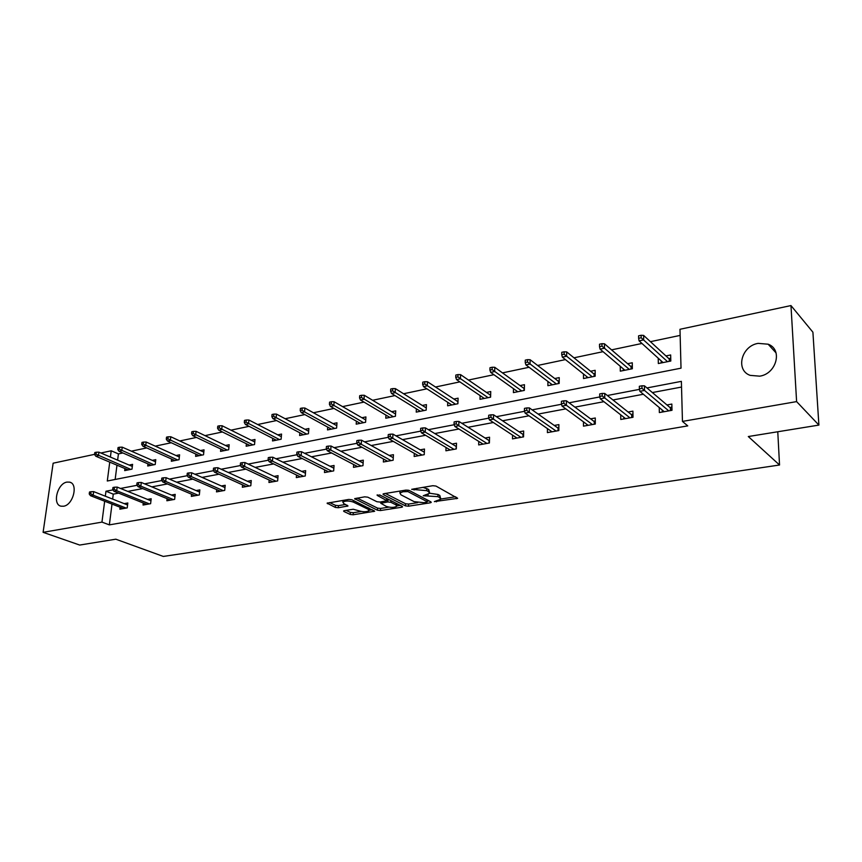 <?xml version="1.0" encoding="UTF-8"?>
<svg xmlns="http://www.w3.org/2000/svg" width="862" height="862" viewBox="0 0 862 862"><rect width="100%" height="100%" fill="white"/><g stroke="black" fill="none" stroke-linecap="round" stroke-linejoin="round"><path stroke-width="1.29" d="M434.351 501.619L457.657 498.322L435.967 486.06L432.799 485.705L411.67 489.325L426.744 490.64L428.565 491.62L429.491 493.398L423.253 495.736L437.928 496.652L439.706 497.6L440.601 499.313L434.351 501.619M66.945 482.095L69.606 482.138C78.517 483.722 73.205 505.046 63.551 506.231L61.03 506.188C52.076 504.582 57.334 483.42 66.945 482.095M758.118 343.367L768.15 344.207C782.911 349.401 776.554 373.806 759.724 376.166L750.177 375.369C735.232 370.24 741.342 345.985 758.118 343.367M344.423 510.627L343.582 510.961L343.938 511.5L350.22 514.463L353.172 514.776L374.679 511.231L351.89 499.755L348.819 499.421L327.107 503.171L335.307 507.416L338.313 507.74L348 505.983L343.809 503.591L342.839 502.115C345.425 500.693 348.905 500.671 353.301 502.061L368.106 509.259L369.001 510.67C366.447 512.06 362.999 512.082 358.678 510.735L353.237 509.237L344.423 510.627M109.743 462.129L107.297 481.007L681.023 368.171L679.978 329.284L790.971 305.568L812.909 332.193L818.9 425.085L748.302 436.538L779.539 465.006L163.306 556.432L115.799 539.192L79.681 545.053L43.1 532.328L53.142 463.196L94.551 454.349M818.9 425.085L796.607 401.606L682.456 421.41L681.379 381.36L646.931 387.943M112.006 504.087L109.355 524.872L687.747 425.882L682.456 421.41M109.355 524.872L101.953 522.113L43.1 532.328M405.442 505.865L408.469 506.199L430.267 502.815L431.237 502.427L430.946 501.899L409.181 490.424L406.045 490.079L383.946 493.689L383.019 494.066L383.353 494.626L405.442 505.865L405.549 503.753L408.566 504.076L417.704 502.654M401.638 507.255L380.444 510.541L377.448 510.229L354.67 498.678L364.68 496.835L367.762 497.169L376.92 501.727L379.98 502.061L386.984 500.714L377.168 495.381L379.743 494.96L402.252 506.36L402.565 506.888L401.638 507.255L401.692 506.08M790.971 305.568L796.607 401.606M779.539 465.006L777.772 431.754M147.962 463.875L147.704 465.997L155.214 464.489L155.774 459.651L152.262 460.362M195.846 454.091L195.609 456.386L203.529 454.791L204.046 449.835L200.415 450.567M246.403 443.758L246.166 446.236L254.538 444.555L254.99 439.48L251.251 440.234M299.836 432.81L299.62 435.515L308.467 433.737L308.865 428.522L304.997 429.308M356.405 421.184L356.211 424.158L365.596 422.272L365.919 416.928L361.911 417.736M416.389 408.814L416.238 412.111L426.194 410.118L426.431 404.623L422.294 405.463M480.112 395.615L480.005 399.311L490.597 397.188L490.747 391.542L486.448 392.415M547.93 381.478L547.887 385.691L559.179 383.428L559.222 377.621L554.762 378.526M620.252 366.264L620.295 371.166L632.352 368.742L632.277 362.773L627.633 363.71M680.15 335.404L650.422 341.675M641.964 343.464L611.546 349.875M603.044 351.674L573.973 357.805M565.429 359.605L537.64 365.466M529.074 367.277L502.492 372.88M493.904 374.69L468.465 380.056M459.866 381.877L435.504 387.016M426.895 388.827L403.578 393.751M394.958 395.572L372.61 400.28M364.001 402.101L342.58 406.616M333.971 408.437L313.445 412.758M304.836 414.579L285.16 418.727M276.562 420.548L257.684 424.524M249.096 426.334L230.984 430.16M222.418 431.97L205.037 435.633M196.482 437.433L179.802 440.956M171.269 442.756L155.246 446.139M146.745 447.928L131.358 451.171M122.878 452.959L118.417 453.908L117.62 460.146M116.973 465.189L115.152 479.466M658.234 358.204L658.342 363.527L670.808 361.027L670.668 354.961L665.927 355.931M583.499 374.011L583.499 378.547L595.168 376.209L595.146 370.315L590.599 371.242M513.493 388.665L513.407 392.609L524.344 390.421L524.441 384.689L520.055 385.583M447.766 402.328L447.626 405.808L457.894 403.75L458.099 398.179L453.875 399.041M385.95 415.096L385.777 418.221L395.442 416.281L395.723 410.862L391.65 411.691M327.711 427.089L327.506 429.912L336.611 428.091L336.977 422.811L333.044 423.608M272.737 438.37L272.521 440.945L281.12 439.221L281.551 434.071L277.747 434.847M220.78 449.005L220.543 451.376L228.678 449.748L229.173 444.727L225.488 445.471M171.581 459.047L171.333 461.256L179.048 459.705L179.587 454.802L176.02 455.535M124.947 468.562L124.688 470.609L131.994 469.143L132.586 464.359L129.128 465.071M100.886 453.003L111.22 450.794L110.401 457.065M118.417 453.908L111.22 450.794M112.954 489.896L105.961 491.221L105.326 496.2M104.668 501.221L101.953 522.113M639.485 389.365L607.333 395.507M599.833 396.929L569.092 402.802M561.55 404.246L532.134 409.859M524.57 411.303L496.393 416.68M488.808 418.135L461.827 423.285M454.22 424.74L428.371 429.675M420.742 431.129L395.97 435.86M388.331 437.314L364.572 441.85M356.922 443.316L334.133 447.658M326.482 449.124L304.609 453.293M296.97 454.759L275.969 458.767M268.33 460.222L248.159 464.079M240.53 465.534L221.157 469.23M213.539 470.684L194.92 474.24M187.313 475.695L169.426 479.11M161.83 480.554L144.622 483.841M137.047 485.295L120.508 488.452M118.633 493.129L113.278 494.142L112.642 499.087M113.278 494.142L105.961 491.221M681.53 387.049L652.362 392.555M643.364 394.246L612.968 399.979M603.906 401.681L574.911 407.144M565.806 408.868L538.125 414.083M528.977 415.807L502.546 420.785M493.366 422.509L468.12 427.272M458.918 429.007L434.793 433.554M425.569 435.288L402.511 439.631M393.277 441.376L371.231 445.525M361.975 447.27L340.889 451.246M331.633 452.992L311.462 456.795M302.206 458.541L282.898 462.172M273.653 463.918L255.174 467.398M245.929 469.143L228.236 472.473M219.002 474.219L202.064 477.408M192.84 479.143L176.613 482.203M167.422 483.938L151.874 486.868M142.693 488.592L127.791 491.405M124.214 503.645L127.824 502.988L127.22 507.88L119.85 509.194L120.087 507.233M147.531 499.4L151.195 498.742L150.613 503.688L143.049 505.035L143.286 503.009M171.484 495.047L175.201 494.379L174.641 499.378L166.872 500.768L167.109 498.667M196.094 490.575L199.855 489.885L199.327 494.96L191.342 496.393L191.579 494.206M221.383 485.974L225.208 485.284L224.702 490.413L216.491 491.89L216.728 489.616M247.383 481.255L251.273 480.543L250.799 485.737L242.351 487.256L242.578 484.897M274.127 476.384L278.081 475.673L277.639 480.931L268.955 482.494L269.159 480.026M301.646 471.385L305.654 470.652L305.256 475.986L296.312 477.591L296.517 475.016M329.974 466.234L334.057 465.491L333.68 470.9L324.478 472.548L324.672 469.855M359.152 460.922L363.301 460.168L362.967 465.652L353.485 467.344L353.668 464.532M389.204 455.459L393.428 454.694L393.137 460.243L383.364 462L383.525 459.026M420.182 449.824L424.481 449.048L424.233 454.673L414.159 456.483L414.31 453.358M452.141 444.016L456.504 443.219L456.3 448.93L445.913 450.794L446.042 447.486M485.101 438.025L489.551 437.217L489.39 443.003L478.679 444.921L478.776 441.419M519.129 431.84L523.654 431.011L523.557 436.883L512.491 438.866L512.556 435.138M554.266 425.451L558.878 424.61L558.835 430.569L547.402 432.616L547.445 428.619M590.589 418.846L595.276 417.995L595.297 424.039L583.477 426.151L583.477 421.863M628.129 412.014L632.913 411.142L632.999 417.283L620.78 419.471L620.726 414.837M666.962 404.957L671.843 404.062L671.994 410.301L659.355 412.564L659.247 407.532M440.633 498.355L439.792 495.434L439.706 497.6M429.599 493.226L438.015 494.476L439.792 495.434M429.535 492.417L428.662 489.433L428.565 491.62M422.876 487.332L428.662 489.433M440.751 499.044L455.492 496.749M385.389 493.452L405.549 503.753M427.272 501.156L429.017 500.887M426.55 502.266L427.035 501.619L407.888 491.566L402.963 491.771L399.925 493.01L400.927 494.81L414.094 501.619L423.856 502.686L426.55 502.266M399.893 491.081L399.979 491.793M400.291 505.369L396.919 505.897M388.881 507.147L380.551 508.451L380.444 510.541M357.105 498.064L377.567 508.127L380.551 508.451M386.251 506.371C390.605 507.75 394.117 507.718 396.768 506.274L395.938 504.852L390.842 502.287L387.792 501.953L380.799 503.279L386.251 506.371M396.811 505.541L397.016 503.71M389.236 499.777L387.911 499.82L387.792 501.953M387.027 499.96L387.911 499.82M369.033 509.981L369.248 508.224M329.607 502.557L335.447 505.326L338.454 505.649L345.662 504.485M346.082 510.369L350.349 512.394L353.301 512.707L361.2 511.478M369.13 510.239L372.352 509.733M661.219 362.956L661.176 360.866M668.847 358.603L670.744 358.226M669.289 361.329L669.235 358.969L670.453 358.28L670.517 361.092M641.134 335.275L638.591 335.824L638.623 338.313L641.177 337.764L641.134 335.275L643.612 335.404L643.677 339.887L639.087 340.856L663.072 362.579M641.177 337.764L667.554 361.684M643.612 335.404L669.235 358.969M639.087 340.856L638.623 338.313M662.221 410.021L662.264 412.047M671.918 407.101L671.703 410.355M670.453 410.581L670.388 407.866L671.627 407.155L669.914 407.457M670.388 407.866L644.442 385.82L644.517 390.432L668.772 410.883M641.974 388.353L641.942 385.788L639.345 386.284L639.388 388.848L641.974 388.353L644.517 390.432L639.863 391.316L664.225 411.691M644.442 385.82L641.942 385.788M639.388 388.848L639.863 391.316M623.312 370.563L623.301 368.85M630.661 366.318L632.32 365.984M631.092 369.001L631.059 366.662L632.277 365.984L632.309 368.753M601.978 343.679L599.51 344.207L599.521 346.664L601.988 346.136L601.978 343.679L604.477 343.787L604.499 348.205L600.071 349.142L624.928 370.24M601.988 346.136L629.271 369.367M604.477 343.787L631.059 366.662M600.071 349.142L599.521 346.664M586.656 377.912L586.656 376.522M593.724 373.774L595.157 373.483M564.147 351.804L561.765 352.31L561.744 354.724L564.125 354.217L564.147 351.804L566.668 351.901L566.646 356.243L562.358 357.148L588.046 377.631M564.125 354.217L592.237 376.791M594.144 376.414L594.144 374.108L595.157 373.548M566.668 351.901L594.144 374.108M562.358 357.148L561.744 354.724M623.819 417.262L623.829 418.932M632.956 414.137L632.956 417.294M631.717 417.51L631.684 414.848L632.913 414.137L631.189 414.45M631.684 414.848L604.747 393.449L604.768 397.985L629.95 417.833M602.226 395.949L602.215 393.428L599.715 393.912L599.726 396.434L602.226 395.949L604.768 397.985L600.275 398.837L625.553 418.62M604.747 393.449L602.215 393.428M599.726 396.434L600.275 398.837M586.677 424.212L586.677 425.58M595.286 420.936L593.756 421.206M594.274 424.223L594.263 421.593L566.42 400.808L566.388 405.28L592.42 424.557M563.834 403.287L563.856 400.808L561.442 401.272L561.421 403.75L563.834 403.287L566.388 405.28L562.046 406.099L588.175 425.311M566.42 400.808L563.856 400.808M561.421 403.75L562.046 406.099M595.286 421.012L594.263 421.593M551.163 385.034L551.174 383.913M557.983 380.993L559.201 380.745M527.576 359.648L525.27 360.144L525.227 362.525L527.533 362.029L527.576 359.648L530.13 359.734L530.055 364.012L525.917 364.895L552.348 384.797M527.533 362.029L556.41 383.989M558.393 383.59L558.414 381.316L559.201 380.885M530.13 359.734L558.414 381.316M525.917 364.895L525.227 362.525M550.732 430.903L550.721 432.024M558.856 427.509L557.531 427.746M558.048 430.709L558.059 428.112L529.376 407.92L529.311 412.327L556.119 431.054M526.757 410.377L526.79 407.931L524.462 408.383L524.419 410.829L526.757 410.377L529.311 412.327L525.12 413.124L552.014 431.787M529.376 407.92L526.79 407.931M524.419 410.829L525.12 413.124M558.856 427.671L558.059 428.112M516.801 391.93L516.812 391.046M523.363 387.975L524.387 387.771M492.213 367.244L489.982 367.718L489.918 370.067L492.148 369.593L492.213 367.244L494.777 367.309L494.669 371.533L490.661 372.384L517.782 391.736M492.148 369.593L521.715 390.949M523.773 390.529L524.387 387.986M494.777 367.309L523.816 388.299M490.661 372.384L489.918 370.067M515.939 437.357L515.918 438.252M523.611 433.866L522.48 434.071M522.975 436.991L523.018 434.437L493.581 414.805L493.463 419.137L520.993 437.346M490.909 417.23L490.974 414.816L488.711 415.247L488.646 417.661L490.909 417.23L493.463 419.137L489.411 419.913L517.006 438.058M493.581 414.805L490.974 414.816M488.646 417.661L489.411 419.913M523.6 434.114L523.018 434.437M483.496 398.61L483.517 397.921M489.842 394.742L490.672 394.58M457.981 374.582L455.826 375.045L455.739 377.362L457.905 376.899L457.981 374.582L460.577 374.636L460.427 378.806L456.548 379.625L484.304 398.449M457.905 376.899L488.107 397.694M490.23 397.263L490.661 394.861M460.577 374.636L490.295 395.055M456.548 379.625L455.739 377.362M482.235 443.574L482.214 444.296M489.476 440.029L488.538 440.202M489.023 443.068L489.088 440.557L458.94 421.453L458.789 425.72L486.976 443.445M456.235 423.856L456.321 421.486L454.134 421.906L454.048 424.276L456.235 423.856L458.789 425.72L454.867 426.474L483.119 444.135M458.94 421.453L456.321 421.486M454.048 424.276L454.867 426.474M457.334 401.304L457.991 401.175M424.847 381.694L422.757 382.146L422.66 384.43L424.75 383.978L424.847 381.694L427.455 381.737L427.272 385.842L423.511 386.639L451.85 404.968M424.75 383.978L455.535 404.224M457.722 403.782L457.981 401.52M427.455 381.737L457.797 401.606M423.511 386.639L422.66 384.43M449.565 449.587L449.544 450.147M456.407 445.999L455.653 446.139M456.127 448.962L456.213 446.484L425.419 427.886L425.235 432.099L454.015 449.339M422.671 430.278L422.779 427.929L420.667 428.339L420.559 430.677L422.671 430.278L425.235 432.099L421.432 432.821L450.276 450.007M425.419 427.886L422.779 427.929M420.559 430.677L421.432 432.821M392.749 388.59L390.723 389.021L390.605 391.273L392.63 390.842L392.749 388.59L395.367 388.611L395.152 392.663L391.51 393.438L420.376 411.282M392.63 390.842L423.953 410.56M395.367 388.611L426.291 407.963M391.51 393.438L390.605 391.273M424.363 451.785L423.77 451.893M424.341 452.227L392.964 434.125L392.749 438.273L422.078 455.061M390.184 436.484L390.303 434.179L388.266 434.567L388.137 436.872L390.184 436.484L392.749 438.273L389.064 438.973L418.447 455.718M392.964 434.125L390.303 434.179M388.137 436.872L389.064 438.973M361.641 395.27L359.68 395.69L359.54 397.91L361.501 397.49L361.641 395.27L364.27 395.281L364.023 399.278L360.499 400.022L389.839 417.402M361.501 397.49L393.32 416.712M364.27 395.281L395.561 414.029M360.499 400.022L359.54 397.91M393.266 457.7L361.512 440.17L361.264 444.264L391.1 460.61M358.711 442.497L358.851 440.223L356.868 440.601L356.728 442.885L358.711 442.497L361.264 444.264L357.698 444.932L387.588 461.245M361.512 440.17L358.851 440.223M356.728 442.885L357.698 444.932M331.482 401.746L329.575 402.145L329.424 404.343L331.32 403.933L331.482 401.746L334.122 401.746L333.842 405.69L330.415 406.411L360.208 423.35M331.32 403.933L363.581 422.671M334.122 401.746L365.736 419.934M330.415 406.411L329.424 404.343M331.417 429.136L301.237 412.607L300.202 410.581L302.045 410.183L302.217 408.017L300.375 408.416L300.202 410.581M336.74 425.656L304.868 408.017L304.566 411.907L334.715 428.468M302.045 410.183L304.566 411.907L301.237 412.607M302.217 408.017L304.868 408.017M273.814 414.116L272.026 414.503L271.842 416.637L273.631 416.249L273.814 414.116L276.476 414.105L276.142 417.941L272.92 418.62L303.489 434.739M273.631 416.249L306.667 434.092M276.476 414.105L308.661 431.259M272.92 418.62L271.842 416.637M246.241 420.031L244.506 420.408L244.302 422.52L246.047 422.143L246.241 420.031L248.902 420.009L248.547 423.802L245.422 424.47L276.325 440.191M246.047 422.143L279.417 439.566M248.902 420.009L281.335 436.689M245.422 424.47L244.302 422.52M219.465 425.785L217.774 426.151L217.558 428.231L219.25 427.864L219.465 425.785L222.116 425.753L221.749 429.491L218.7 430.138L249.905 445.482M219.25 427.864L252.922 444.878M222.116 425.753L254.764 441.98M218.7 430.138L217.558 428.231M193.433 431.377L191.784 431.722L191.569 433.78L193.207 433.424L193.433 431.377L196.094 431.334L195.696 435.03L192.743 435.655L224.228 450.643M193.207 433.424L227.148 450.05M196.094 431.334L228.936 447.13M192.743 435.655L191.569 433.78M363.117 463.034L331.03 446.02L330.749 450.061L361.038 465.997M328.196 448.337L328.357 446.085L326.439 446.462L326.278 448.703L328.196 448.337L330.749 450.061L327.291 450.718L357.633 466.611M331.03 446.02L328.357 446.085M326.278 448.703L327.291 450.718M333.863 468.217L301.474 451.699L301.161 455.675L331.87 471.223M298.618 453.994L298.791 451.774L296.927 452.13L296.743 454.349L298.618 453.994L301.161 455.675L297.81 456.321L328.562 471.816M301.474 451.699L298.791 451.774M296.743 454.349L297.81 456.321M300.332 476.869L269.203 461.752L272.457 461.138L303.543 476.298M305.46 473.249L272.791 457.205L272.457 461.138L269.914 459.478L270.097 457.291L268.287 457.636L268.104 459.823L269.914 459.478M272.791 457.205L270.097 457.291M268.104 459.823L269.203 461.752M277.866 478.162L244.948 462.549L244.592 466.428L276.023 481.222M242.05 464.801L242.254 462.646L240.498 462.98L240.293 465.135L242.05 464.801L244.592 466.428L241.425 467.032L272.898 481.783M244.948 462.549L242.254 462.646M240.293 465.135L241.425 467.032M251.057 482.935L217.914 467.743L217.536 471.568L249.28 486.017M215.004 469.973L215.22 467.84L213.517 468.174L213.302 470.296L215.004 469.973L217.536 471.568L214.466 472.16L246.241 486.556M217.914 467.743L215.22 467.84M213.302 470.296L214.466 472.16M224.982 487.58L191.655 472.785L191.245 476.567L223.28 490.672M188.724 474.994L188.95 472.893L187.291 473.216L187.065 475.318L188.724 474.994L191.245 476.567L188.261 477.139L220.327 491.2M191.655 472.785L188.95 472.893M187.065 475.318L188.261 477.139M168.122 436.808L166.528 437.153L166.291 439.178L167.896 438.833L168.122 436.808L170.784 436.754L170.374 440.407L167.497 441.01L199.23 455.653M167.896 438.833L202.074 455.082M170.784 436.754L203.798 452.151M167.497 441.01L166.291 439.178M199.628 492.094L166.129 477.688L165.698 481.427L197.991 495.197M163.187 479.875L163.424 477.807L161.808 478.108L161.571 480.188L163.187 479.875L165.698 481.427L162.799 481.977L195.114 495.715M166.129 477.688L163.424 477.807M161.571 480.188L162.799 481.977M143.512 442.087L141.961 442.421L141.713 444.426L143.275 444.092L143.512 442.087L146.174 442.034L145.743 445.632L142.941 446.225L174.9 460.534M143.275 444.092L177.68 459.985M146.174 442.034L179.339 457.032M142.941 446.225L141.713 444.426M174.964 496.501L141.303 482.461L140.862 486.146L173.381 499.604M138.362 484.627L138.61 482.58L137.036 482.882L136.789 484.918L138.362 484.627L140.862 486.146L138.039 486.674L170.59 500.111M141.303 482.461L138.61 482.58M136.789 484.918L138.039 486.674M119.57 447.227L118.062 447.55L117.803 449.533L119.322 449.21L119.57 447.227L122.232 447.162L121.779 450.718L119.053 451.3L151.216 465.286M119.322 449.21L153.921 464.747M122.232 447.162L155.526 461.795M119.053 451.3L117.803 449.533M150.947 500.79L117.167 487.095L116.704 490.737L149.428 503.893M114.204 489.239L114.463 487.213L112.944 487.515L112.685 489.53L114.204 489.239L116.704 490.737L113.956 491.254L146.712 504.389M117.167 487.095L114.463 487.213M112.685 489.53L113.956 491.254M96.264 452.227L94.798 452.55L94.529 454.5L96.005 454.188L96.264 452.227L98.925 452.162L98.462 455.675L95.811 456.235L128.147 469.919M96.005 454.188L130.776 469.391M98.925 452.162L132.328 466.439M95.811 456.235L94.529 454.5M127.576 504.97L93.678 491.609L93.193 495.197L126.111 508.074M90.715 493.732L90.984 491.739L89.497 492.019L89.228 494.012L90.715 493.732L93.193 495.197L90.521 495.704L123.46 508.548M93.678 491.609L90.984 491.739M89.228 494.012L90.521 495.704M436.538 500.703L436.484 501.846M414.137 488.754L414.083 489.961M425.472 494.799L425.419 495.973M438.015 494.476L437.928 496.652M428.08 494.249L428.026 495.564M426.841 488.452L426.744 490.64M416.766 488.323L416.702 489.541M456.688 497.396L456.644 498.721M383.396 493.829L383.353 494.626M430.31 501.565L430.267 502.815M408.566 504.076L408.469 506.199M427.11 499.874L427.035 501.619M407.963 490.079L407.888 491.566M405.754 490.122L405.7 491.329M403.028 490.575L402.963 491.771M377.567 508.127L377.448 510.229M355.069 498.441L355.025 499.238M386.747 498.505L386.661 500.175M377.2 494.82L377.168 495.381M396.014 503.203L395.938 504.852M390.928 500.628L390.842 502.287M381.769 501.77L381.704 502.923M368.193 507.707L368.106 509.259M353.398 500.488L353.301 502.061M347.224 505.229L347.149 506.328M338.454 505.649L338.313 507.74M335.447 505.326L335.307 507.416M327.538 502.923L327.485 503.731M373.86 510.466L373.796 511.575M353.301 512.707L353.172 514.776M350.349 512.394L350.22 514.463M343.992 510.735L343.938 511.5M69.606 482.138L70.77 482.601M768.15 344.207L776.048 352.903M427.315 499.982L427.24 501.792M400.022 491.06L399.925 493.01M387.092 498.689L386.995 500.445M380.885 501.91L380.799 503.279M342.957 500.38L342.839 502.115"/></g></svg>
